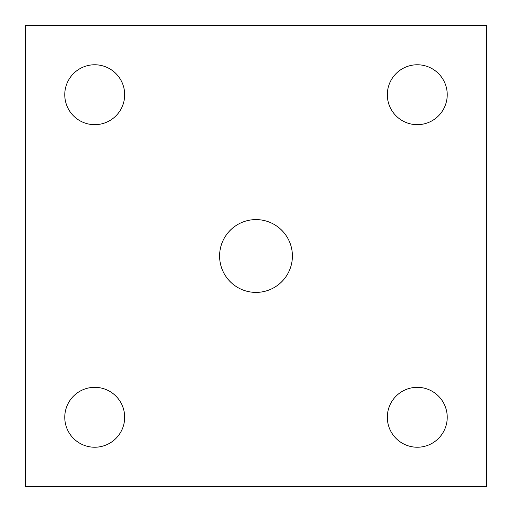 <?xml version="1.0" encoding="UTF-8"?>
<svg xmlns="http://www.w3.org/2000/svg" width="512" height="512" viewBox="0 0 512 512"><rect width="100%" height="100%" fill="white"/><g stroke="black" fill="none" stroke-linecap="round" stroke-linejoin="round"><path stroke-width="0.77" d="M486.4 486.4L486.4 25.6L25.6 25.6L25.6 486.4L486.4 486.4M256 292.403A36.403 36.403 0 0 0 287.526 237.798A36.403 36.403 0 0 0 224.474 237.798A36.403 36.403 0 0 0 256 292.403M94.72 447.232A29.952 29.952 0 0 0 120.659 402.304A29.952 29.952 0 0 0 68.781 402.304A29.952 29.952 0 0 0 94.72 447.232M417.28 447.232A29.952 29.952 0 0 0 443.219 402.304A29.952 29.952 0 0 0 391.341 402.304A29.952 29.952 0 0 0 417.28 447.232M417.28 124.672A29.952 29.952 0 0 0 443.219 79.744A29.952 29.952 0 0 0 391.341 79.744A29.952 29.952 0 0 0 417.28 124.672M94.72 124.672A29.952 29.952 0 0 0 120.659 79.744A29.952 29.952 0 0 0 68.781 79.744A29.952 29.952 0 0 0 94.72 124.672"/></g></svg>

